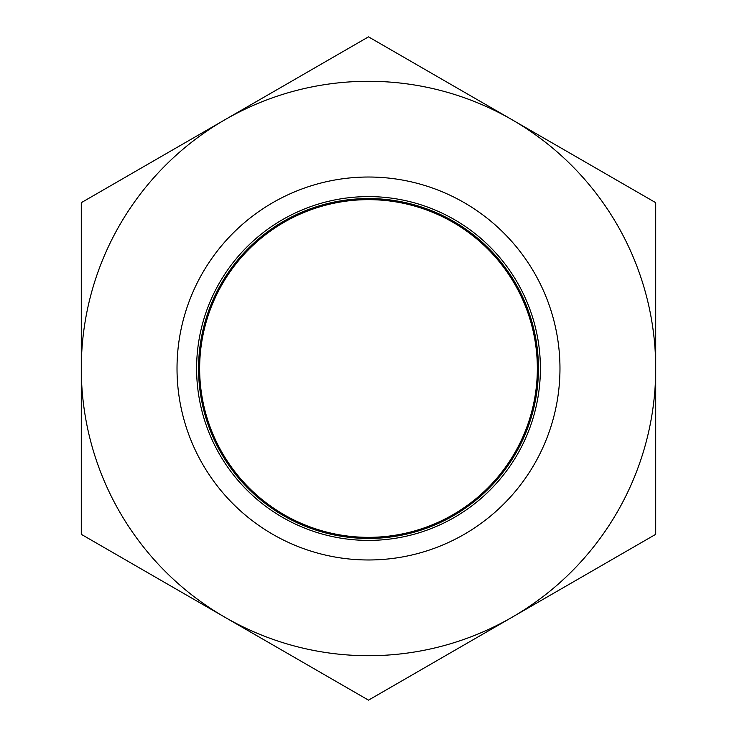 <?xml version="1.0" encoding="UTF-8"?>
<svg xmlns="http://www.w3.org/2000/svg" width="737" height="737" viewBox="0 0 737 737"><rect width="100%" height="100%" fill="white"/><g stroke="black" fill="none" stroke-linecap="round" stroke-linejoin="round"><path stroke-width="1.11" d="M177.018 368.5A191.482 191.482 0 0 0 464.236 534.325A191.482 191.482 0 0 0 464.236 202.675A191.482 191.482 0 0 0 177.018 368.5M196.604 368.5A171.896 171.896 0 0 0 454.453 517.365A171.896 171.896 0 0 0 454.453 219.635A171.896 171.896 0 0 0 196.604 368.5M198.566 368.5A169.934 169.934 0 0 0 453.467 515.67A169.934 169.934 0 0 0 453.467 221.33A169.934 169.934 0 0 0 198.566 368.5M199.644 368.5A168.856 168.856 0 0 0 452.923 514.73A168.856 168.856 0 0 0 452.923 222.27A168.856 168.856 0 0 0 199.644 368.5M655.718 202.675L655.718 534.325L512.104 617.237A287.218 287.218 0 0 0 512.104 119.763L368.5 36.85L224.896 119.763A287.218 287.218 0 0 0 224.896 617.237A287.218 287.218 0 0 0 512.104 617.237L368.5 700.15L81.282 534.325L81.282 202.675L224.896 119.763A287.218 287.218 0 0 1 512.104 119.763L655.718 202.675"/></g></svg>
